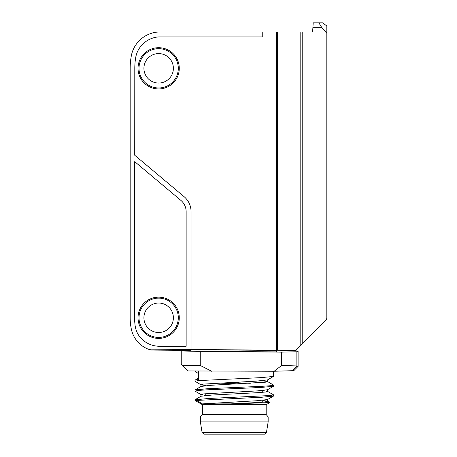 <?xml version="1.0" encoding="UTF-8"?>
<svg xmlns="http://www.w3.org/2000/svg" width="457" height="457" viewBox="0 0 457 457"><rect width="100%" height="100%" fill="white"/><g stroke="black" fill="none" stroke-linecap="round" stroke-linejoin="round"><path stroke-width="0.69" d="M302.768 33.949L300.803 33.949M312.885 27.763L313.228 22.85L322.768 22.85L326.829 26.06L326.829 33.321L322.094 27.763L312.885 27.763L312.634 31.344A0.685 0.685 180 0 1 311.948 31.984L302.768 31.984L302.768 343.053L300.803 345.018L300.803 31.984L277.485 31.984L277.485 350.182L295.639 350.182L300.803 345.018M326.829 33.321L326.829 317.775A2.948 2.948 0 0 1 325.967 319.854L302.768 343.053M313.228 22.85L320.043 22.85C319.026 23.164 319.711 24.798 322.094 27.763M276.502 32.967L277.485 32.967M276.502 349.199L277.485 349.199M200.252 365.446L200.252 351.439L281.649 352.153L281.649 365.451L296.873 365.954L298.107 366.36L294.165 370.313L292.154 370.713L274.177 371.255L188.113 370.947L182.857 365.72L200.252 365.446L211.608 371.255M298.107 366.36L298.107 351.353L296.873 350.93L281.649 350.268L191.06 349.474L191.06 211.671A19.64 19.64 0 0 0 184.045 196.624L134.724 155.237L134.792 68.322A65.34 65.34 180 0 1 135.66 57.742A24.552 24.552 0 0 1 140.682 46.443A25.535 25.535 180 0 1 158.653 36.891L262.752 36.891L262.752 31.984L158.653 31.984A29.465 29.465 180 0 0 135.323 45.637A28.974 28.974 0 0 0 131.302 55.914A68.744 68.744 180 0 0 130.171 68.322L130.171 317.775A55.845 55.845 180 0 0 131.342 329.16A27.5 27.5 0 0 0 148.182 349.137L191.06 349.474M281.649 352.153L296.873 351.753L296.873 365.954L292.154 370.713M281.649 365.451L274.177 371.255M201.074 396.236L211.859 395.054L258.159 392.649L265.5 392.015L267.465 391.323L273.469 394.797L270.978 395.494L208.735 398.47L194.99 399.806L194.99 400.435L202.354 404.685L266.191 404.685L266.191 414.51L268.156 416.961L268.156 421.874L266.454 432.493L264.54 434.15L203.999 434.15L202.091 432.493L200.389 421.874L200.389 416.961L202.354 414.51L202.354 404.685L194.99 400.435L196.601 400.435L202.365 403.891L257.034 400.732L267.465 399.572L273.475 396.099L261.97 397.224L196.601 400.435M202.365 403.891L230.614 403.891L256.571 402.577L265.06 401.897L267.568 401.263L262.752 400.429M267.465 391.323L262.752 390.609M195.07 389.89L207.724 388.701L262.381 386.291L270.698 385.708L273.554 385.08L273.469 386.279L260.821 387.467L206.153 389.872L197.841 390.461L194.99 391.089L195.07 389.89L201.08 386.411L211.939 385.228L265.597 382.183L267.465 381.504L261.975 380.715M273.554 371.255L273.554 376.357L267.465 379.933L256.211 381.138L203.451 384.097L201.08 384.845L205.793 385.559M273.469 386.279L267.465 389.752L257.537 390.878L203.371 393.928L201.08 394.665L205.793 395.379M194.99 391.089L201.08 394.665M273.554 394.899L273.475 396.099M273.475 376.454L260.644 377.653L197.967 380.624L194.99 381.264L201.08 384.845M218.212 383.035L238.48 383.886M195.939 371.084L195.07 371.547L198.567 373.569M194.99 381.264L194.99 380.167L198.567 379.521L198.567 371.118M273.554 385.08L267.465 381.498M250.293 383.309L230.06 382.463M230.614 403.891L269.847 402.577L267.465 401.143M263.341 402.08L262.752 402.057M194.99 380.167L198.567 378.042M276.502 351.907L276.502 350.422L191.06 349.662L191.06 351.17L276.502 351.907M202.354 414.51L266.191 414.51L268.156 416.961L200.389 416.961M268.156 421.874L200.389 421.874L202.091 432.493L266.454 432.493M205.793 385.697L205.793 385.045L215.127 385.045M296.873 351.753L298.107 351.353M148.182 349.137L150.981 350.068L181.24 350.33L181.24 364.058L182.857 365.72M181.24 350.953L200.252 351.439M181.24 350.33L191.06 350.416M158.653 303.042A14.733 14.733 0 0 0 145.892 325.138A14.733 14.733 0 0 0 171.409 325.138A14.733 14.733 0 0 0 158.653 303.042M178.293 317.775A19.64 19.64 0 0 0 148.828 300.763A19.64 19.64 0 0 0 148.828 334.781A19.64 19.64 0 0 0 178.293 317.775M158.653 297.147A20.622 20.622 0 0 0 140.79 328.086A20.622 20.622 0 0 0 176.511 328.086A20.622 20.622 0 0 0 158.653 297.147A20.622 20.622 180 0 1 179.275 317.775A20.622 20.622 180 0 1 158.653 338.397A20.622 20.622 180 0 1 138.025 317.775A20.622 20.622 180 0 1 158.653 297.147M158.653 53.589A14.733 14.733 0 0 0 145.892 75.685A14.733 14.733 0 0 0 171.409 75.685A14.733 14.733 0 0 0 158.653 53.589M178.293 68.322A19.64 19.64 0 0 0 148.828 51.31A19.64 19.64 0 0 0 148.828 85.333A19.64 19.64 0 0 0 178.293 68.322M158.653 47.699A20.622 20.622 0 0 0 140.79 78.633A20.622 20.622 0 0 0 176.511 78.633A20.622 20.622 0 0 0 158.653 47.699A20.622 20.622 180 0 1 179.275 68.322A20.622 20.622 180 0 1 158.653 88.944A20.622 20.622 180 0 1 138.025 68.322A20.622 20.622 180 0 1 158.653 47.699M135.238 326.304A22.587 22.587 0 0 0 142.058 339.305A22.587 22.587 180 0 1 135.238 326.304A55.977 55.977 180 0 1 134.592 317.775A55.977 55.977 0 0 0 135.238 326.304M134.592 317.775L134.718 161.641L180.886 200.383A14.733 14.733 180 0 1 186.148 211.671L186.148 346.252L158.653 346.252A25.535 25.535 180 0 1 142.058 339.305A25.535 25.535 0 0 0 158.653 346.252L186.148 346.252M191.06 211.671A19.64 19.64 0 0 0 184.045 196.624L134.724 155.237M276.502 350.422L276.502 31.984L262.752 31.984M267.562 401.263L267.562 399.515M267.562 391.438L267.562 389.695M267.562 381.618L267.562 379.876M200.977 396.288L200.977 394.545M200.977 386.468L200.977 384.725M195.07 399.709L201.074 396.23M194.99 371.067L194.99 371.444M266.191 404.685L269.824 402.588M262.752 402.131L262.752 400.286M262.752 392.312L262.752 390.467M205.793 403.891L205.793 403.497M205.793 395.522L205.793 393.677"/></g></svg>
